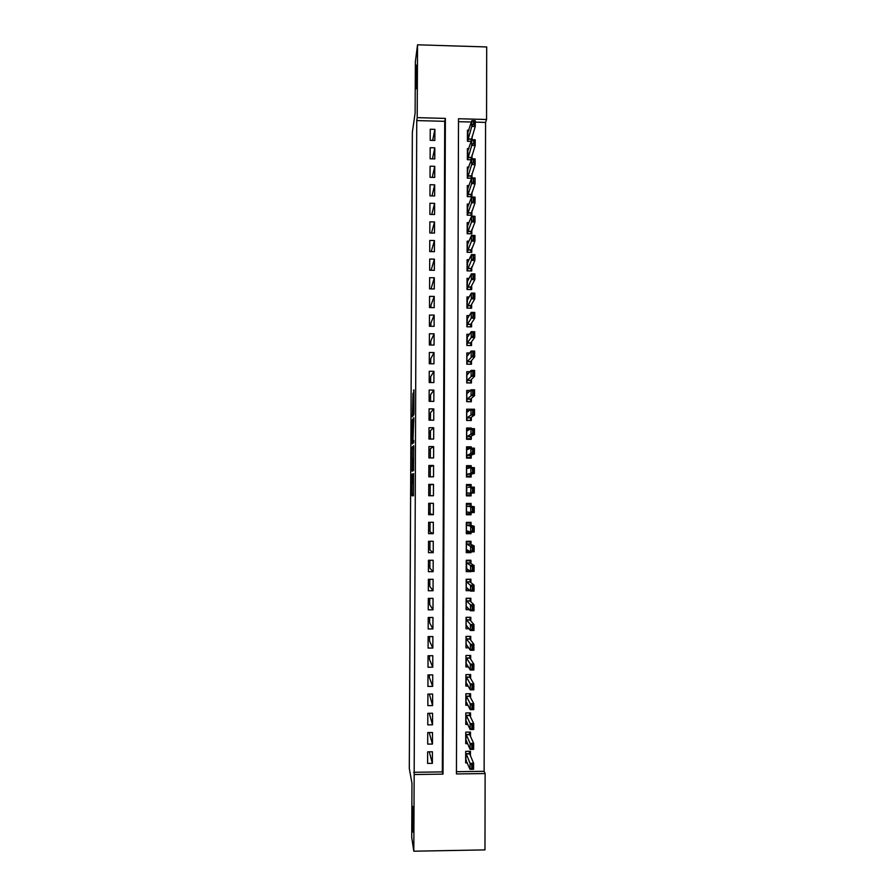 <?xml version="1.0" encoding="UTF-8"?>
<svg xmlns="http://www.w3.org/2000/svg" width="896" height="896" viewBox="0 0 896 896"><rect width="100%" height="100%" fill="white"/><g stroke="black" fill="none" stroke-linecap="round" stroke-linejoin="round"><path stroke-width="1.34" d="M412.093 474.096L411.992 495.678L413.437 495.813L413.582 473.603L413.202 483.134L412.821 473.827L412.283 483.056L412.093 474.096M416.259 88.715L416.674 65.061L416.259 88.715M412.798 831.466C413.47 836.405 413.627 811.574 412.955 807.184L412.91 806.938C412.25 802.435 412.115 826.806 412.776 831.275L412.798 831.466M412.966 393.434L412.395 416.707L413.818 414.624L413.907 412.698L413.93 389.838L413.571 412.485L412.574 413.706L412.966 393.434M413.806 851.2L411.723 837.323L411.97 783.328L409.304 768.421L412.35 132.25L415.117 113.086L415.363 61.757L417.536 44.8L486.696 46.95L486.55 119.493L458.506 118.742L456.434 773.942L485.128 773.55L484.971 849.89L413.806 851.2L414.165 774.525L443.005 774.122L445.379 118.395L417.2 117.645L417.536 44.8M413.728 772.285L442.344 771.893L444.718 121.318L416.752 120.579L414.165 774.525M416.752 120.579L417.2 117.645M412.25 447.014L412.138 471.229L413.549 470.624L413.739 447.474L413.661 445.749L412.25 447.014L413.739 447.026M412.194 442.266L412.384 419.765L413.795 417.76L413.034 438.962L413.706 442.568L412.261 443.946L412.194 442.266L413.739 442.277M472.08 139.731L472.08 136.506M472.024 158.805L472.035 155.053M471.979 177.912L471.99 173.622M468.922 185.606L467.309 185.562L467.275 196.661L471.923 196.762L471.934 192.214M468.933 204.109L467.253 204.064L467.219 215.186L471.878 215.275L471.89 210.829M468.955 222.634L467.197 222.6L467.163 233.722L471.822 233.811L471.834 229.466M468.978 241.181L467.152 241.147L467.118 252.291L471.778 252.37L471.789 248.136M469.022 259.75L467.096 259.717L467.062 270.872L471.722 270.962L471.733 266.818M469.09 278.354L467.04 278.32L467.006 289.486L471.677 289.565L471.688 285.533M469.168 296.979L466.984 296.946L466.962 308.123L471.621 308.202L471.632 304.282M469.28 315.627L466.939 315.594L466.906 326.794L471.576 326.85L471.587 323.042M469.437 334.298L466.883 334.264L466.85 345.475L471.531 345.531L471.531 341.835M469.638 352.99L466.827 352.957L466.794 364.19L471.475 364.246L471.486 360.64M469.93 371.717L466.771 371.683L466.749 382.928L471.43 382.973L471.43 379.478M470.344 390.466L466.726 390.432L466.693 401.688L471.374 401.733L471.386 398.35M470.982 409.237L466.67 409.203L466.637 420.47L471.33 420.515L471.33 417.234M471.307 428.646L471.307 428.03L469.034 429.374M471.307 428.03L466.614 427.997L466.581 439.286L471.274 439.32L471.285 436.15M471.251 448.123L471.251 446.846L468.35 448.067M471.251 446.846L466.558 446.813L466.536 458.114L471.229 458.147L471.229 455.09M471.195 467.622L471.206 465.685L466.85 466.782M471.206 465.685L466.514 465.662L466.48 476.974L471.173 476.997L471.184 474.051M471.15 487.144L471.15 484.546L466.458 484.938M471.128 493.035L471.128 495.88L466.424 495.79M471.083 512.568L471.072 514.786L466.368 513.89M471.094 506.352L471.106 503.44L466.402 503.429L466.368 514.774L471.072 514.786M471.027 532.157L471.027 533.714L467.69 532.515M471.05 525.381L471.05 522.357L466.346 522.346L466.312 533.714L471.027 533.714M470.971 551.768L470.971 552.675L468.485 551.354M470.994 544.432L471.005 541.296L466.301 541.296L466.267 552.675L470.971 552.675M470.926 571.413L468.866 570.203L466.211 570.214M472.304 567.146L472.293 570.102L472.875 570.091L472.886 567.146L470.602 565.51L474.107 565.51L474.096 571.402L470.59 571.413L470.602 565.51L466.76 563.024L466.334 561.31L466.738 568.702M470.949 563.517L470.949 560.258L466.245 560.258L466.211 571.659L470.926 571.648M470.893 582.624L470.904 579.253L466.189 579.253L466.155 590.666L470.053 590.654M470.837 601.765L470.848 598.259L466.133 598.282L466.099 609.706L469.459 609.694M470.792 620.917L470.803 617.31L466.077 617.322L466.043 628.768L469.022 628.746M470.736 640.102L470.747 636.373L466.021 636.395L465.998 647.853L468.675 647.83M470.691 659.322L470.702 655.458L465.976 655.491L465.942 666.96L468.395 666.949M470.635 678.552L470.646 674.576L465.92 674.61L465.886 686.101L468.16 686.078M470.59 697.816L470.602 693.717L465.864 693.762L465.83 705.264L467.958 705.242M470.534 717.102L470.546 712.891L465.808 712.936L465.774 724.45L467.79 724.427M470.478 736.422L470.49 732.077L465.752 732.133L465.718 743.669L467.634 743.646M427.661 751.834L427.605 763.403L432.376 763.347L432.421 751.766L427.661 751.834M427.739 732.558L427.694 744.117L432.454 744.061L432.499 732.502L427.739 732.558M427.818 713.317L427.773 724.864L432.533 724.808L432.578 713.272L427.818 713.317M427.896 694.098L427.851 705.622L432.611 705.578L432.656 694.053L427.896 694.098M427.974 674.901L427.93 686.414L432.678 686.381L432.734 674.867L427.974 674.901M428.053 655.738L428.008 667.24L432.757 667.195L432.802 655.704L428.053 655.738M428.131 636.597L428.086 648.077L432.835 648.054L432.88 636.574L428.131 636.597M428.221 617.478L428.165 628.947L432.914 628.925L432.958 617.456L428.221 617.478M428.299 598.394L428.243 609.84L432.992 609.829L433.037 598.371L428.299 598.394M428.378 579.32L428.322 590.755L433.07 590.744L433.115 579.32L428.378 579.32M428.456 560.28L428.411 571.704L433.138 571.704L433.182 560.28L428.456 560.28M428.534 541.274L428.49 552.675L433.216 552.675L433.261 541.274L428.534 541.274M428.613 522.278L428.568 533.669L433.294 533.68L433.339 522.29L428.613 522.278M428.691 503.317L428.646 514.696L433.373 514.696L433.418 503.328L428.691 503.317M428.77 484.378L428.725 495.734L433.44 495.757L433.485 484.4L428.77 484.378M428.848 465.461L428.803 476.806L433.518 476.829L433.563 465.483L428.848 465.461M428.926 446.578L428.882 457.901L433.597 457.934L433.642 446.6L428.926 446.578M429.005 427.706L428.96 439.029L433.675 439.051L433.72 427.739L429.005 427.706M429.083 408.867L429.038 420.168L433.742 420.213L433.787 408.912L429.083 408.867M429.162 390.051L429.117 401.341L433.821 401.386L433.866 390.107L429.162 390.051M429.24 371.269L429.195 382.536L433.899 382.581L433.944 371.314L429.24 371.269M429.318 352.498L429.274 363.754L433.966 363.81L434.011 352.554L429.318 352.498M429.397 333.76L429.352 345.005L434.045 345.061L434.09 333.827L429.397 333.76M429.475 315.045L429.43 326.267L434.123 326.334L434.168 315.112L429.475 315.045M429.554 296.352L429.509 307.563L434.19 307.642L434.235 296.43L429.554 296.352M429.632 277.693L429.576 288.882L434.269 288.96L434.314 277.771L429.632 277.693M429.71 259.045L429.654 270.234L434.347 270.312L434.392 259.134L429.71 259.045M429.778 240.43L429.733 251.597L434.414 251.686L434.459 240.52L429.778 240.43M429.856 221.838L429.811 232.994L434.493 233.083L434.538 221.939L429.856 221.838M429.934 203.269L429.89 214.413L434.571 214.502L434.616 203.37L429.934 203.269M430.013 184.722L429.968 195.854L434.638 195.955L434.683 184.834L430.013 184.722M430.091 166.208L430.046 177.318L434.717 177.419L434.762 166.32L430.091 166.208M430.17 147.717L430.125 158.805L434.784 158.917L434.829 147.829L430.17 147.717M434.862 140.437L434.907 129.36L430.248 129.237L430.203 140.325L434.862 140.437M456.445 771.702L484.131 771.322L485.565 122.405L475.25 122.125M471.386 122.024L458.494 121.688M470.434 755.765L470.445 751.296L465.696 751.363L465.662 762.91L467.488 762.888M471.128 495.88L466.424 495.869L466.458 484.534L471.15 484.546M471.509 178.27L467.32 178.17L467.354 167.093L468.91 167.126M471.363 159.802L467.376 159.701L467.41 148.635L468.922 148.669M471.229 141.355L467.432 141.266L467.466 130.211L468.922 130.245M430.718 363.037L429.274 363.014M430.64 380.408L429.206 380.386M430.573 397.802L429.128 397.79M430.506 415.218L429.061 415.206M430.427 432.656L428.982 432.645M430.36 450.117L428.915 450.106M430.282 467.6L428.837 467.589M430.214 485.094L428.77 485.094M428.725 495.6L430.17 495.611M428.646 513.139L430.102 513.15M428.579 530.701L430.024 530.701M428.501 548.285L429.957 548.285M428.434 565.891L429.878 565.891M428.355 583.509L429.811 583.509M428.288 601.16L429.733 601.149M428.21 618.822L429.666 618.822M485.565 122.405L486.55 119.493M484.131 771.322L485.128 773.55M442.344 771.893L443.005 774.122M444.718 121.318L445.379 118.395M432.376 763.347L429.285 751.811M432.454 744.061L429.195 732.547M432.533 724.808L429.274 713.306M432.611 705.578L429.352 694.086M432.678 686.381L429.419 677.734L429.43 674.89M432.757 667.195L429.498 659.422L429.509 655.726M432.835 648.054L429.576 641.133L429.587 636.586M432.914 628.925L429.654 622.877L429.666 617.478M432.992 609.829L429.722 604.632L429.744 598.382M433.07 590.744L429.8 586.41L429.822 579.32M433.138 571.704L429.878 568.21L429.901 560.28M433.216 552.675L429.946 550.043L429.979 541.274M433.294 533.68L430.024 531.888L430.058 522.278M433.373 514.696L430.091 513.766L430.136 503.317M433.44 495.757L430.17 495.667L430.214 484.814L433.485 484.4M430.248 476.818L430.293 466.749L433.563 465.483M430.326 457.912L430.36 448.706L433.642 446.6M430.405 439.029L430.438 430.674L433.72 427.739M430.483 420.179L430.517 412.675L433.787 408.912M430.562 401.352L430.584 394.699L433.866 390.107M430.64 382.547L430.662 376.746L433.944 371.314M430.707 363.776L430.73 358.826L434.011 352.554M430.786 345.016L430.808 340.917L434.09 333.827M430.864 326.29L430.875 323.03L434.168 315.112M430.942 307.586L430.954 305.166L434.235 296.43M431.021 288.915L434.314 277.771M431.099 270.256L434.392 259.134M434.459 240.52L431.2 251.63M434.538 221.939L431.491 233.027M434.616 203.37L431.76 214.446M434.683 184.834L432.006 195.899M434.762 166.32L432.23 177.363M434.829 147.829L432.443 158.861M434.907 129.36L432.645 140.381M412.182 467.533L412.227 468.731L413.47 468.138L413.314 458.64L412.462 459.2L412.182 467.533M412.563 431.827L412.518 441.246L412.563 431.827M466.413 760.189L465.674 760.2M469.717 751.307L469.717 754.062M466.166 753.693L465.774 760.054L470.053 769.317L470.075 763.336L466.166 753.693L469.582 753.648L469.19 751.318M471.778 765.397L471.766 768.387L472.36 768.376L472.371 765.386L470.075 763.336L473.603 763.291L469.582 753.648M472.371 765.386L473.603 763.291L473.592 769.261L470.053 769.317L471.766 768.387M472.36 768.376L473.592 769.261M466.525 741.07L465.73 741.082M469.773 732.088L469.762 734.843M466.222 734.496L465.83 740.914L466.256 740.466L470.109 749.403L470.12 743.434L466.222 734.496L469.627 734.462L469.246 732.099M471.834 745.45L471.822 748.44L472.416 748.429L472.416 745.438L470.12 743.434L473.659 743.389L469.627 734.462M472.416 745.438L473.659 743.389L473.637 749.358L470.109 749.403L471.822 748.44M472.416 748.429L473.637 749.358M466.648 721.986L465.786 721.997M469.829 712.891L469.818 715.658M466.278 715.333L465.886 721.806L466.312 721.28L470.165 729.512L470.176 723.554L466.278 715.333L469.683 715.299L469.325 712.902M471.878 725.525L471.878 728.515L472.461 728.504L472.472 725.514L470.176 723.554L473.704 723.52L469.683 715.299M472.472 725.514L473.704 723.52L473.693 729.478L470.165 729.512L471.878 728.515M472.461 728.504L473.693 729.478M466.782 702.923L465.842 702.934M469.874 693.728L469.874 696.494M466.334 696.181L465.931 702.722L466.368 702.117L470.221 709.654L470.232 703.707L466.334 696.181L469.739 696.158L469.426 693.728M471.934 705.634L471.923 708.613L472.517 708.613L472.528 705.622L470.232 703.707L473.76 703.674L469.739 696.158M472.528 705.622L473.76 703.674L473.738 709.621L470.221 709.654L471.923 708.613M472.517 708.613L473.738 709.621M466.928 683.894L465.886 683.894M469.93 674.587L469.918 677.365M466.39 677.074L465.987 683.67L466.424 682.987L470.266 689.83L470.288 683.883L466.39 677.074L469.784 677.04L469.571 674.587M471.99 685.765L471.979 688.744L472.573 688.733L472.573 685.765L470.288 683.883L473.805 683.85L469.784 677.04M472.573 685.765L473.805 683.85L473.794 689.797L470.266 689.83L471.979 688.744M472.573 688.733L473.794 689.797M467.107 664.877L465.942 664.888M469.986 655.469L469.974 658.246M466.435 657.978L466.043 664.63L466.469 663.869L470.322 670.018L470.333 664.082L466.435 657.978L469.84 657.955L469.784 655.469M472.035 665.93L472.035 668.898L472.618 668.898L472.629 665.918L470.333 664.082L473.861 664.059L469.84 657.955M472.629 665.918L473.861 664.059L473.838 669.995L470.322 670.018L472.035 668.898M472.618 668.898L473.838 669.995M467.309 645.893L465.998 645.904M472.685 646.117L472.091 646.117L472.08 649.085L472.674 649.085L472.685 646.117L473.906 644.302L473.894 650.227L470.378 650.25L470.389 644.314L473.906 644.302L469.941 639.05L470.03 636.395L466.021 636.418M470.03 636.395L470.019 639.162M472.091 646.117L466.547 639.072L466.122 637.045L466.099 645.624L466.525 644.795L470.378 650.25L472.08 649.085M472.674 649.085L473.894 650.227M467.555 626.931L466.054 626.942M469.952 617.31L466.077 617.467M472.73 626.326L472.147 626.338L472.136 629.294L472.718 629.294L472.73 626.326L473.962 624.557L473.95 630.482L470.422 630.493L470.445 624.579L473.962 624.557L469.997 620.01L470.086 617.456L470.075 620.099M472.147 626.338L466.603 620.021L466.178 618.072L466.155 626.64L466.581 625.733L470.422 630.493L472.136 629.294M472.718 629.294L473.95 630.482M467.858 608.003L466.11 608.003M469.851 598.27L466.133 598.55M472.786 606.57L472.192 606.581L472.192 609.538L472.774 609.538L472.786 606.57L474.006 604.856L473.995 610.758L470.478 610.77L470.501 604.867L474.006 604.856L470.042 600.981L470.131 598.539L470.131 601.07M472.192 606.581L466.648 600.992L466.234 599.133L466.2 607.69L466.637 606.704L470.478 610.77L472.192 609.538M470.008 600.891L466.614 600.902L469.997 600.846M472.774 609.538L473.995 610.758M468.272 589.086L466.155 589.098M469.683 579.253L466.189 579.645M472.83 586.846L472.248 586.846L472.237 589.803L472.83 589.803L472.83 586.846L474.062 585.166L474.051 591.069L470.534 591.08L470.546 585.178L474.062 585.166L470.098 581.986L470.187 579.645L470.176 582.053M472.248 586.846L466.704 581.997L466.278 580.205L466.256 588.75L466.693 587.698L470.534 591.08L472.237 589.803M472.83 589.803L474.051 591.069M469.392 560.258L470.232 560.773L466.245 560.773M472.886 567.146L474.107 565.51L470.142 563.024L470.232 560.773L470.232 563.069M470.098 562.923L466.704 562.901L470.098 562.923M466.693 568.77L470.59 571.413L472.293 570.102M472.875 570.091L474.096 571.402M469.84 551.342L466.267 551.354M468.832 541.296L470.288 541.934L466.29 541.923M472.931 547.467L472.349 547.467L472.338 550.413L472.931 550.413L472.931 547.467L474.163 545.888L474.141 551.768L470.635 551.768L470.658 545.888L474.163 545.888L470.198 544.074L470.288 541.934L470.277 544.107M472.349 547.467L466.816 544.074L466.39 542.438L466.368 550.962L466.794 549.752L470.635 551.768L472.338 550.413M470.154 543.984L466.76 543.962L470.142 543.962M472.931 550.413L474.141 551.768M470.31 532.022L466.323 532.515M467.477 522.346L470.333 523.107L466.346 523.107M472.987 527.822L472.405 527.822L472.394 530.768L472.976 530.768L472.987 527.822L474.208 526.277L474.197 532.157L470.691 532.157L470.702 526.277L474.208 526.277L470.243 525.157L470.333 523.107L470.333 525.179M472.405 527.822L470.702 526.277L466.861 525.146L466.446 523.589L466.424 532.101L466.85 530.824L470.691 532.157L472.394 530.768M470.198 525.056L466.816 525.045L470.198 525.056M470.31 532.515L469.862 531.866M472.976 530.768L474.197 532.157M470.366 512.501L470.366 513.71L466.379 513.699M466.402 503.933L470.389 504.314L466.402 504.302M473.043 508.2L472.45 508.2L472.45 511.146L473.032 511.146L473.043 508.2L474.264 506.71L474.242 512.579L470.747 512.568L470.758 506.699L474.264 506.71L470.299 506.262L470.389 504.314L470.378 506.262M472.45 508.2L470.758 506.699L466.917 506.251L466.491 504.773L466.469 513.274L466.906 511.918L470.747 512.568L472.45 511.146M470.243 506.162L466.872 506.15L470.243 506.162M470.366 513.71L470.098 512.456M473.032 511.146L474.242 512.579M470.422 493.046L470.411 494.928L466.424 494.917M470.266 487.178L470.434 485.542L466.458 485.531M470.434 485.542L470.434 487.166M466.917 487.29L466.525 494.458L466.95 493.035L470.792 493.013L470.814 487.144L468.317 487.29M472.506 488.6L470.814 487.144L474.309 487.155L474.298 493.024L470.792 493.013L473.077 491.546L473.088 488.611L472.506 488.6L472.494 491.546M470.411 494.928L470.333 493.046L474.298 493.024L473.077 491.546M473.088 488.611L474.309 487.155M466.48 476.806L470.467 476.168L466.48 476.157M470.142 467.79L470.49 466.805L466.502 466.782M470.49 466.805L470.49 467.712M470.467 474.174L470.467 476.168L470.389 474.197L474.342 473.491L470.848 473.469L470.859 467.622L467.029 468.518L466.603 467.197L466.581 475.675L467.006 474.174L470.848 473.469L473.133 471.979L473.144 469.045L472.562 469.034L472.55 471.968M472.562 469.034L470.859 467.622L474.365 467.634L474.342 473.491L473.133 471.979M473.144 469.045L474.365 467.634M468.406 458.125L470.512 457.442L466.536 457.419M470.019 448.493L466.558 448.056M470.523 455.336L470.512 457.442L470.434 455.358L474.398 453.992L470.904 453.97L470.915 448.123L467.074 449.702L466.659 448.448L466.637 456.915L467.062 455.347L473.189 452.435L473.189 449.501L472.606 449.501L472.595 452.424M472.606 449.501L470.915 448.123L474.41 448.146L474.398 453.992L473.189 452.435M473.189 449.501L474.41 448.146M469.414 439.298L470.568 438.726L466.581 438.704M469.728 429.374L466.614 429.352M470.568 436.52L470.568 438.726L470.49 436.565L474.443 434.515L470.949 434.482L470.971 428.646L467.13 430.898L466.704 429.733L466.682 438.189L467.118 436.531L473.234 432.914L473.245 429.99L472.662 429.979L472.651 432.914M472.662 429.979L470.971 428.646L474.466 428.669L474.443 434.515L473.234 432.914M473.245 429.99L474.466 428.669M469.93 420.504L466.637 420.011M469.056 410.704L466.67 410.682M470.624 417.726L470.613 420.045L470.534 417.782L474.499 415.061L471.005 415.027L471.016 409.203L467.186 412.126L466.76 411.029L466.738 419.474L467.163 417.749L473.29 413.426L473.29 410.502L472.707 410.491L472.707 413.414M472.707 410.491L471.016 409.203L474.51 409.237L474.499 415.061L473.29 413.426M473.29 410.502L474.51 409.237M470.266 401.722L466.693 401.352M468.653 392.045L466.715 392.022M470.669 398.955L470.669 401.386L470.59 399.022L474.544 395.64L471.061 395.606L471.072 389.782L467.242 393.378L466.816 392.358L466.794 400.792L467.219 399L473.334 393.96L473.346 391.037L472.763 391.037L472.752 393.949M472.763 391.037L471.072 389.782L474.566 389.816L474.544 395.64L473.334 393.96M473.346 391.037L474.566 389.816M470.501 382.962L466.749 382.715M468.395 373.419L466.771 373.397M470.725 380.218L470.714 382.749L470.635 380.296L474.6 376.242L471.106 376.208L471.128 370.384L467.286 374.651L466.872 373.71L466.838 382.133L467.275 380.262L473.39 374.517L473.39 371.605L472.808 371.605L472.808 374.517M472.808 371.605L471.128 370.384L474.611 370.429L474.6 376.242L473.39 374.517M473.39 371.605L474.611 370.429M470.691 364.235L466.794 364.101M468.227 354.816L466.827 354.794M470.77 361.491L470.77 364.146L470.691 361.592L474.645 356.877L471.162 356.832L471.173 351.019L467.342 355.947L466.917 355.085L466.894 363.496L467.331 361.558L473.435 355.107L473.446 352.195L472.864 352.195L472.853 355.107M472.864 352.195L471.173 351.019L474.656 351.064L474.645 356.877L473.435 355.107M473.446 352.195L474.656 351.064M468.104 336.235L466.872 336.224M470.826 342.798L470.814 345.531M467.342 337.254L466.95 344.882L467.376 342.866L471.218 337.478L471.229 331.688L467.398 337.254M472.909 332.808L471.229 331.688L474.712 331.733L474.69 337.523L471.218 337.478L473.491 335.72L473.491 332.819L472.909 332.808L472.909 335.72M470.747 345.531L470.736 342.91L474.69 337.523L473.491 335.72M473.491 332.819L474.712 331.733M468.026 317.677L466.928 317.666M470.87 324.128L470.87 326.85M467.398 318.618L467.006 326.29L467.432 324.206L471.262 318.158L471.285 312.368L467.454 318.618M472.965 313.454L471.285 312.368L474.757 312.424L474.746 318.214L471.262 318.158L473.536 316.366L473.547 313.466L472.965 313.454L472.954 316.355M470.602 326.838L470.792 324.262L474.746 318.214L473.536 316.366M473.547 313.466L474.757 312.424M467.97 299.152L466.984 299.13M470.926 305.491L470.915 308.19M467.443 299.992L467.051 307.731L471.318 298.861L471.33 293.082L467.499 299.992M473.021 294.134L471.33 293.082L474.813 293.138L474.79 298.917L471.318 298.861L473.592 297.035L473.592 294.134L473.021 294.134L473.01 297.024M470.523 308.179L470.837 305.626L474.79 298.917L473.592 297.035M473.592 294.134L474.813 293.138M467.925 280.638L467.04 280.627M470.971 286.866L470.971 289.554M467.499 281.4L467.107 289.184L471.374 279.597L471.386 273.818L467.544 281.4M473.066 274.826L471.386 273.818L474.858 273.874L474.846 279.653L471.374 279.597L473.637 277.726L473.648 274.837L473.066 274.826L473.054 277.715M470.501 289.542L470.893 287.022L474.846 279.653L473.637 277.726M473.648 274.837L474.858 273.874M467.902 262.158L467.085 262.147M471.027 268.274L471.016 270.939M467.555 262.83L467.163 270.67L471.419 260.355L471.442 254.587L467.589 262.83M473.122 255.55L471.442 254.587L474.902 254.643L474.891 260.411L471.419 260.355L473.693 258.451L473.122 255.55L473.11 258.44M470.501 270.939L474.891 260.411L473.693 258.451M473.693 255.562L474.902 254.643M467.891 243.701L467.141 243.69M471.072 249.693L471.072 252.358M467.611 244.283L467.208 252.179L471.475 241.136L471.486 235.379L467.634 244.283M473.166 236.298L471.486 235.379L474.958 235.446L474.936 241.203L471.475 241.136L473.738 239.198L473.749 236.309L473.166 236.298L473.155 239.187M470.546 252.347L474.936 241.203L473.738 239.198M473.749 236.309L474.958 235.446M467.891 225.266L467.197 225.254M471.128 231.146L471.117 233.8M467.656 225.758L467.264 233.722L471.52 221.939L471.542 216.194L467.69 225.758M473.222 217.078L471.542 216.194L475.003 216.261L474.992 222.018L471.52 221.939L473.794 219.968L473.222 217.078L473.211 219.957M470.602 233.789L474.992 222.018L473.794 219.968M473.794 217.09L475.003 216.261M467.891 206.864L467.242 206.842M471.173 212.632L471.162 215.264M467.712 207.267L467.32 215.186L471.576 202.776L471.587 197.03L467.712 207.267M473.267 197.882L471.587 197.03L475.059 197.109L475.037 202.854L471.576 202.776L473.838 200.771L473.85 197.893L473.267 197.882L473.256 200.76M470.669 215.253L475.037 202.854L473.838 200.771M473.85 197.893L475.059 197.109M467.902 188.474L467.298 188.462M471.229 194.13L471.218 196.75M467.757 188.798L467.365 196.672L471.621 183.635L471.643 177.901L467.757 188.798M473.323 178.707L471.643 177.901L475.104 177.979L475.093 183.714L471.621 183.635L473.894 181.597L473.323 178.707L473.312 181.586M470.725 196.739L475.093 183.714L473.894 181.597M473.894 178.718L475.104 177.979M467.925 170.117L467.342 170.094M471.274 175.65L471.262 178.259M470.792 178.248L475.138 164.606L471.677 164.528L471.688 158.794L467.443 170.162L467.421 178.17M473.368 159.566L471.688 158.794L475.149 158.883L475.138 164.606L473.939 162.445L473.95 159.578L473.368 159.566L473.357 162.434L473.939 162.445M467.466 178.181L471.677 164.528L473.357 162.434M473.95 159.578L475.149 158.883M467.936 151.771L467.477 159.712M471.318 157.203L471.318 159.802M470.859 159.79L475.182 145.522L471.733 145.443L471.744 139.72L467.499 151.805M473.424 140.448L471.744 139.72L475.205 139.81L475.182 145.522L473.984 143.326L473.995 140.459L473.424 140.448L473.984 143.326M467.533 159.712L471.733 145.443L473.413 143.315M473.995 140.459L475.205 139.81M467.958 133.459L467.522 141.266M471.374 138.779L471.363 140.907M470.926 141.344L475.238 126.47L471.778 126.381L471.8 120.669L467.544 133.459M473.469 121.352L471.8 120.669L475.25 120.758L475.238 126.47L474.04 124.23L474.051 121.363L473.469 121.352L473.458 124.208L474.04 124.23M467.6 141.266L471.778 126.381L473.458 124.208M474.051 121.363L475.25 120.758M413.571 483.314L412.35 483.302M413.571 483.28L412.474 483.28M413.448 495.768L412.014 495.757M413.515 493.998L411.947 493.998M413.627 469.515L412.07 469.515M413.728 448.84L412.16 448.829M413.638 468.742L412.227 468.731M413.862 421.635L412.294 421.624M413.874 419.776L412.384 419.765M413.762 440.664L413.112 440.653M413.773 441.258L412.518 441.246M413.773 440.933L412.843 440.922M413.874 413.907L412.642 413.896M413.952 401.688L413.314 401.677M413.997 392.717L413.347 392.717M413.997 390.79L413.437 390.779M413.493 415.083L412.328 415.072M469.627 753.861L466.222 753.906M469.683 734.664L466.278 734.698M469.739 715.49L466.323 715.523M469.784 696.338L466.379 696.371M469.84 677.219L466.435 677.242M469.885 658.123L466.491 658.146M469.885 638.893L466.491 638.915M469.941 639.05L466.547 639.072M469.941 619.853L466.547 619.875M469.997 620.01L466.603 620.021M470.042 600.981L466.648 600.992M470.042 581.862L466.659 581.862M470.098 581.986L466.704 581.997M470.142 563.024L466.76 563.024M470.198 544.074L466.816 544.074M470.243 525.157L466.861 525.146M470.299 506.262L466.917 506.251M470.333 493.046L466.95 493.035M470.288 493.136L466.906 493.125M470.389 474.197L467.006 474.174M470.333 474.286L466.962 474.275M470.434 455.358L467.062 455.347M470.389 455.47L467.006 455.448M470.49 436.565L467.118 436.531M470.434 436.677L467.062 436.654M470.534 417.782L467.163 417.749M470.49 417.906L467.118 417.883M470.59 399.022L467.219 399M470.534 399.157L467.174 399.134M470.635 380.296L467.275 380.262M470.59 380.442L467.219 380.408M470.691 361.592L467.331 361.558M470.635 361.749L467.275 361.704M470.736 342.91L467.376 342.866M470.691 343.067L467.331 343.034M470.792 324.262L467.432 324.206M470.736 324.43L467.376 324.374M470.837 305.626L467.488 305.581M470.792 305.805L467.432 305.749M470.893 287.022L467.533 286.966M470.837 287.202L467.488 287.146M470.938 268.442L467.589 268.374M470.893 268.632L467.533 268.576M470.994 249.883L467.645 249.816M470.938 250.085L467.589 250.018M471.038 231.347L467.69 231.28M470.994 231.56L467.645 231.493M471.094 212.834L467.746 212.766M471.038 213.058L467.69 212.99M471.139 194.354L467.802 194.275M471.083 194.578L467.746 194.51M471.195 175.896L467.846 175.818M471.139 176.131L467.802 176.053M471.24 157.45L467.902 157.371M471.184 157.696L467.846 157.618M471.296 139.037L467.958 138.958M471.24 139.294L467.902 139.205M413.459 495.69L411.992 495.678M469.616 753.805L466.2 753.85M469.661 734.597L466.256 734.642M469.706 715.422L466.301 715.456M469.762 696.27L466.357 696.293M469.806 677.141L466.413 677.163M469.862 658.045L466.458 658.067M469.907 638.971L466.514 638.982M469.952 619.92L466.558 619.931M470.053 581.896L466.659 581.907"/></g></svg>
